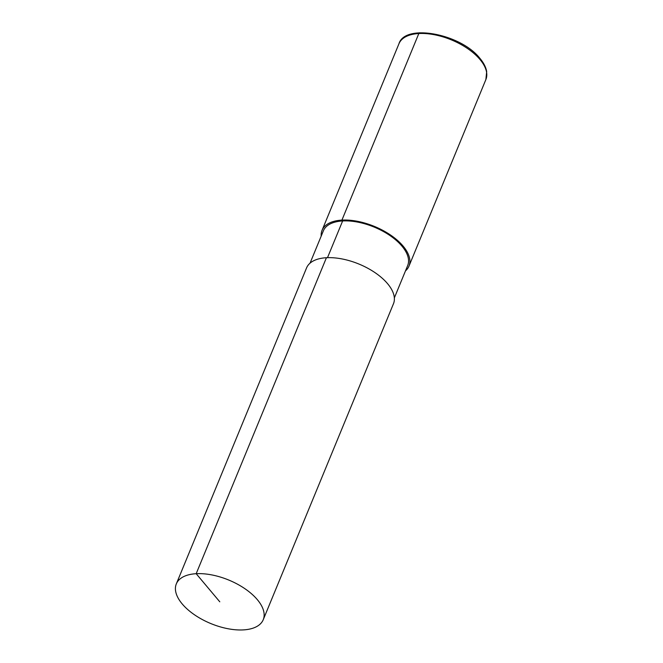 <?xml version="1.0" encoding="UTF-8"?>
<svg xmlns="http://www.w3.org/2000/svg" width="663" height="663" viewBox="0 0 663 663"><rect width="100%" height="100%" fill="white"/><g stroke="black" fill="none" stroke-linecap="round" stroke-linejoin="round"><path stroke-width="0.99" d="M257.352 599.675A46.998 23.528 -157.6 0 0 211.895 574.937A46.998 23.528 -157.6 0 0 176.325 583.888A46.998 23.528 -157.6 0 0 210.817 623.56A46.998 23.528 -157.6 0 0 263.236 619.714A46.998 23.528 -157.6 0 0 257.352 599.675M263.236 619.714L393.474 303.737A46.998 23.528 -157.6 0 0 387.59 283.698A46.998 23.528 -157.6 0 0 342.133 258.96A46.998 23.528 -157.6 0 0 306.563 267.91L176.325 583.888M394.344 297.911L407.67 265.581A45.59 22.824 -157.6 0 0 401.969 246.147A45.59 22.824 -157.6 0 0 357.871 222.146A45.59 22.824 -157.6 0 0 323.37 230.832L310.044 263.161M405.491 270.869A46.998 23.528 -157.6 0 0 408.98 266.12A46.998 23.528 -157.6 0 0 403.096 246.081A46.998 23.528 -157.6 0 0 357.639 221.343A46.998 23.528 -157.6 0 0 322.069 230.293A46.998 23.528 -157.6 0 0 321.19 236.119M420.392 33.15A1.881 1.127 86.8 0 0 418.825 33.531L341.926 220.108L342.63 220.953L327.497 257.675M219.784 601.805L196.182 573.702L326.42 257.725M408.98 266.12L485.88 79.543A46.998 23.528 -157.6 0 0 479.995 59.504A46.998 23.528 -157.6 0 0 434.538 34.766A46.998 23.528 -157.6 0 0 398.969 43.717L322.069 230.293M398.969 43.717C405.052 23.13 461.009 33.896 479.937 58.377C483.708 62.886 485.954 67.294 486.683 71.612L485.88 79.543"/></g></svg>
